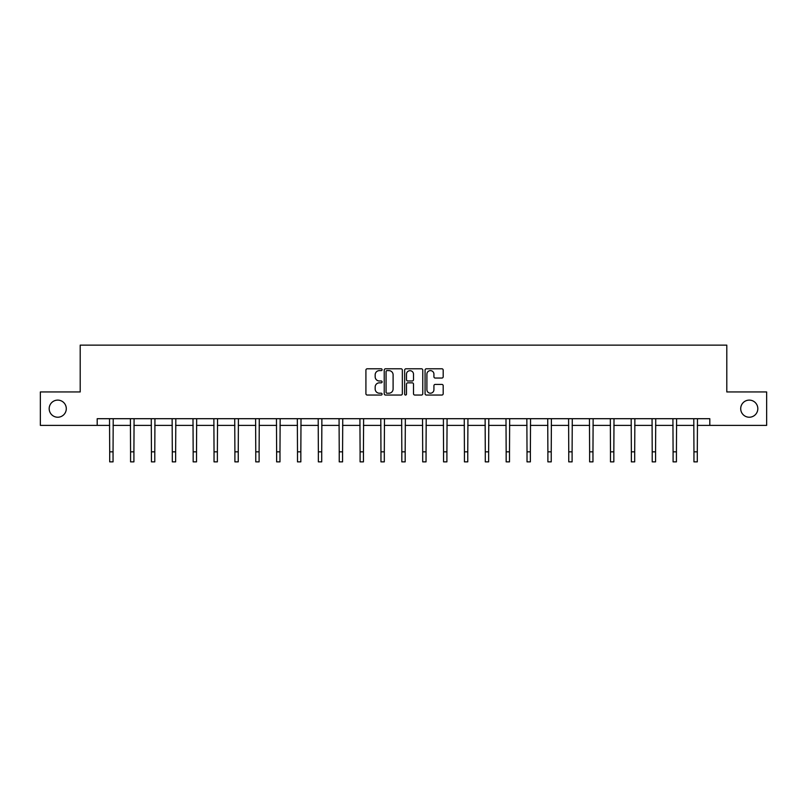 <?xml version="1.0" encoding="UTF-8"?>
<svg xmlns="http://www.w3.org/2000/svg" width="807" height="807" viewBox="0 0 807 807"><rect width="100%" height="100%" fill="white"/><g stroke="black" fill="none" stroke-linecap="round" stroke-linejoin="round"><path stroke-width="1.21" d="M382.104 369.707A0.918 0.918 0 0 0 381.176 368.789L367.235 368.789A1.311 1.311 0 0 0 365.914 370.1L365.914 393.735A1.311 1.311 0 0 0 367.235 395.047L381.176 395.047A0.918 0.918 0 0 0 382.104 394.129A0.918 0.918 0 0 0 381.176 393.211L379.371 393.211A4.196 4.196 0 0 1 375.174 389.004L375.174 387.037A4.196 4.196 0 0 1 379.371 382.841L381.176 382.841A0.918 0.918 0 0 0 382.104 381.923A0.918 0.918 0 0 0 381.176 380.995L379.371 380.995A4.196 4.196 0 0 1 375.174 376.798L375.174 374.831A4.196 4.196 0 0 1 379.371 370.625L381.176 370.625A0.918 0.918 0 0 0 382.104 369.707M740.705 408.665A8.564 8.564 0 0 0 749.259 417.229A8.564 8.564 0 0 0 757.823 408.665A8.564 8.564 0 0 0 749.259 400.111A8.564 8.564 0 0 0 740.705 408.665M49.177 408.665A8.564 8.564 0 0 0 57.741 417.229A8.564 8.564 0 0 0 66.295 408.665A8.564 8.564 0 0 0 57.741 400.111A8.564 8.564 0 0 0 49.177 408.665M441.873 378.049A1.311 1.311 0 0 0 443.184 376.728L443.184 370.1A1.311 1.311 0 0 0 441.873 368.789L426.378 368.789A1.311 1.311 0 0 0 425.067 370.1L425.067 393.735A1.311 1.311 0 0 0 426.378 395.047L441.873 395.047A1.311 1.311 0 0 0 443.184 393.735L443.184 385.726A1.311 1.311 0 0 0 441.873 384.414L435.235 384.414A1.311 1.311 0 0 0 433.924 385.726L433.924 389.7A3.51 3.51 0 0 1 430.413 393.211A3.51 3.51 0 0 1 426.903 389.7L426.903 374.135A3.51 3.51 0 0 1 430.413 370.625A3.51 3.51 0 0 1 433.924 374.135L433.924 376.728A1.311 1.311 0 0 0 435.235 378.049L441.873 378.049M97.193 425.39L40.35 425.39L40.35 391.95L80.206 391.95L80.206 345.134L726.794 345.134L726.794 391.95L766.65 391.95L766.65 425.39L709.807 425.39L709.807 418.702L97.193 418.702L97.193 425.39L109.702 425.39M402.35 370.1A1.311 1.311 0 0 0 401.039 368.789L385.544 368.789A1.311 1.311 0 0 0 384.233 370.1L384.233 393.735A1.311 1.311 0 0 0 385.544 395.047L401.039 395.047A1.311 1.311 0 0 0 402.35 393.735L402.35 370.1M405.961 368.789L421.456 368.789A1.311 1.311 0 0 1 422.767 370.1L422.767 393.735A1.311 1.311 0 0 1 421.456 395.047L414.828 395.047A1.311 1.311 0 0 1 413.507 393.735L413.507 384.152A1.311 1.311 0 0 0 412.195 382.841L407.797 382.841A1.311 1.311 0 0 0 406.486 384.152L406.486 394.129A0.918 0.918 0 0 1 405.568 395.047A0.918 0.918 0 0 1 404.65 394.129L404.65 370.1A1.311 1.311 0 0 1 405.961 368.789M113.051 425.39L130.573 425.39M133.912 425.39L151.434 425.39M154.783 425.39L172.305 425.39M175.644 425.39L193.166 425.39M196.515 425.39L214.037 425.39M217.376 425.39L234.898 425.39M238.247 425.39L255.769 425.39M259.108 425.39L276.63 425.39M279.979 425.39L297.501 425.39M300.84 425.39L318.362 425.39M321.711 425.39L339.233 425.39M342.572 425.39L360.093 425.39M363.443 425.39L380.965 425.39M384.303 425.39L401.825 425.39M405.175 425.39L422.697 425.39M426.035 425.39L443.557 425.39M446.907 425.39L464.428 425.39M467.767 425.39L485.289 425.39M488.639 425.39L506.16 425.39M509.499 425.39L527.021 425.39M530.37 425.39L547.892 425.39M551.231 425.39L568.753 425.39M572.102 425.39L589.624 425.39M592.963 425.39L610.485 425.39M613.834 425.39L631.356 425.39M634.695 425.39L652.217 425.39M655.566 425.39L673.088 425.39M676.427 425.39L693.949 425.39M697.298 425.39L709.807 425.39M386.987 370.625A0.918 0.918 0 0 0 386.069 371.543L386.069 392.293A0.918 0.918 0 0 0 386.987 393.211L388.893 393.211A4.196 4.196 0 0 0 393.1 389.004L393.1 374.831A4.196 4.196 0 0 0 388.893 370.625L386.987 370.625M413.507 374.206A3.51 3.51 0 0 0 409.996 370.695A3.51 3.51 0 0 0 406.486 374.206L406.486 379.683A1.311 1.311 0 0 0 407.797 380.995L412.195 380.995A1.311 1.311 0 0 0 413.507 379.683L413.507 374.206M109.53 418.702L109.702 451.829L113.051 451.829L113.212 418.702M109.702 451.829L109.702 461.866L113.051 461.866L113.051 451.829M130.401 418.702L130.573 451.829L133.912 451.829L134.083 418.702M130.573 451.829L130.573 461.866L133.912 461.866L133.912 451.829M151.262 418.702L151.434 451.829L154.783 451.829L154.944 418.702M151.434 451.829L151.434 461.866L154.783 461.866L154.783 451.829M172.133 418.702L172.305 451.829L175.644 451.829L175.815 418.702M172.305 451.829L172.305 461.866L175.644 461.866L175.644 451.829M192.994 418.702L193.166 451.829L196.515 451.829L196.676 418.702M193.166 451.829L193.166 461.866L196.515 461.866L196.515 451.829M213.865 418.702L214.037 451.829L217.376 451.829L217.547 418.702M214.037 451.829L214.037 461.866L217.376 461.866L217.376 451.829M234.726 418.702L234.898 451.829L238.247 451.829L238.408 418.702M234.898 451.829L234.898 461.866L238.247 461.866L238.247 451.829M255.597 418.702L255.769 451.829L259.108 451.829L259.279 418.702M255.769 451.829L255.769 461.866L259.108 461.866L259.108 451.829M276.458 418.702L276.63 451.829L279.979 451.829L280.15 418.702M276.63 451.829L276.63 461.866L279.979 461.866L279.979 451.829M297.329 418.702L297.501 451.829L300.84 451.829L301.011 418.702M297.501 451.829L297.501 461.866L300.84 461.866L300.84 451.829M318.19 418.702L318.362 451.829L321.711 451.829L321.882 418.702M318.362 451.829L318.362 461.866L321.711 461.866L321.711 451.829M339.061 418.702L339.233 451.829L342.572 451.829L342.743 418.702M339.233 451.829L339.233 461.866L342.572 461.866L342.572 451.829M359.922 418.702L360.093 451.829L363.443 451.829L363.614 418.702M360.093 451.829L360.093 461.866L363.443 461.866L363.443 451.829M380.793 418.702L380.965 451.829L384.303 451.829L384.475 418.702M380.965 451.829L380.965 461.866L384.303 461.866L384.303 451.829M401.654 418.702L401.825 451.829L405.175 451.829L405.346 418.702M401.825 451.829L401.825 461.866L405.175 461.866L405.175 451.829M422.525 418.702L422.697 451.829L426.035 451.829L426.207 418.702M422.697 451.829L422.697 461.866L426.035 461.866L426.035 451.829M443.386 418.702L443.557 451.829L446.907 451.829L447.078 418.702M443.557 451.829L443.557 461.866L446.907 461.866L446.907 451.829M464.257 418.702L464.428 451.829L467.767 451.829L467.939 418.702M464.428 451.829L464.428 461.866L467.767 461.866L467.767 451.829M485.118 418.702L485.289 451.829L488.639 451.829L488.81 418.702M485.289 451.829L485.289 461.866L488.639 461.866L488.639 451.829M505.989 418.702L506.16 451.829L509.499 451.829L509.671 418.702M506.16 451.829L506.16 461.866L509.499 461.866L509.499 451.829M526.85 418.702L527.021 451.829L530.37 451.829L530.542 418.702M527.021 451.829L527.021 461.866L530.37 461.866L530.37 451.829M547.721 418.702L547.892 451.829L551.231 451.829L551.403 418.702M547.892 451.829L547.892 461.866L551.231 461.866L551.231 451.829M568.592 418.702L568.753 451.829L572.102 451.829L572.274 418.702M568.753 451.829L568.753 461.866L572.102 461.866L572.102 451.829M589.453 418.702L589.624 451.829L592.963 451.829L593.135 418.702M589.624 451.829L589.624 461.866L592.963 461.866L592.963 451.829M610.324 418.702L610.485 451.829L613.834 451.829L614.006 418.702M610.485 451.829L610.485 461.866L613.834 461.866L613.834 451.829M631.185 418.702L631.356 451.829L634.695 451.829L634.867 418.702M631.356 451.829L631.356 461.866L634.695 461.866L634.695 451.829M652.056 418.702L652.217 451.829L655.566 451.829L655.738 418.702M652.217 451.829L652.217 461.866L655.566 461.866L655.566 451.829M672.917 418.702L673.088 451.829L676.427 451.829L676.599 418.702M673.088 451.829L673.088 461.866L676.427 461.866L676.427 451.829M693.788 418.702L693.949 451.829L697.298 451.829L697.47 418.702M693.949 451.829L693.949 461.866L697.298 461.866L697.298 451.829"/></g></svg>
